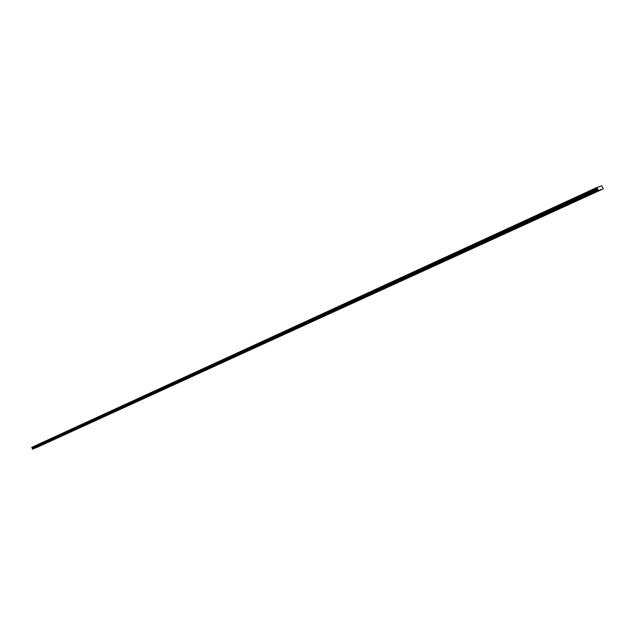 <?xml version="1.0" encoding="UTF-8"?>
<svg xmlns="http://www.w3.org/2000/svg" width="635" height="635" viewBox="0 0 635 635"><rect width="100%" height="100%" fill="white"/><g stroke="black" fill="none" stroke-linecap="round" stroke-linejoin="round"><path stroke-width="0.95" d="M260.279 345.392L261.271 344.98L260.279 345.392M268.367 341.693L269.367 341.281L268.367 341.693M276.566 337.947L277.566 337.534L276.566 337.947M284.877 334.153L285.885 333.732L284.877 334.153M293.306 330.303L294.315 329.882L293.306 330.303M301.847 326.398L302.855 325.977L301.847 326.398M310.507 322.445L311.523 322.024L310.507 322.445M319.294 318.437L320.302 318.008L319.294 318.437M328.2 314.365L329.216 313.944L328.2 314.365M337.225 310.237L338.249 309.816L337.225 310.237M346.385 306.054L347.409 305.625L346.385 306.054M355.679 301.815L356.703 301.379L355.679 301.815M365.101 297.505L366.133 297.077L365.101 297.505M374.666 293.14L375.698 292.703L374.666 293.14M384.373 288.703L385.405 288.274L384.373 288.703M394.216 284.21L395.248 283.774L394.216 284.21M404.209 279.646L405.249 279.209L404.209 279.646M414.353 275.011L415.393 274.574L414.353 275.011M424.648 270.304L425.696 269.867L424.648 270.304M435.102 265.533L436.15 265.089L435.102 265.533M445.714 260.683L446.762 260.239L445.714 260.683M456.494 255.762L457.549 255.318L456.494 255.762M467.439 250.762L468.495 250.317L467.439 250.762M478.56 245.681L479.615 245.229L478.56 245.681M489.855 240.522L490.911 240.07L489.855 240.522M501.325 235.275L502.388 234.831L501.325 235.275M512.985 229.949L514.056 229.505L512.985 229.949M524.835 224.544L525.907 224.084L524.835 224.544M536.877 219.043L537.948 218.583L536.877 219.043M549.116 213.447L550.196 212.995L549.116 213.447M561.562 207.764L562.642 207.304L561.562 207.764M574.215 201.986L575.302 201.525L574.215 201.986M587.081 196.104L588.169 195.643L587.081 196.104M600.162 190.127L601.258 189.667L600.162 190.127M42.767 444.754L43.68 444.373L42.767 444.754M48.204 442.27L49.117 441.889L48.204 442.27M53.697 439.761L54.618 439.38L53.697 439.761M59.253 437.221L60.174 436.84L59.253 437.221M64.865 434.657L65.794 434.269L64.865 434.657M70.548 432.062L71.477 431.673L70.548 432.062M76.295 429.435L77.224 429.054L76.295 429.435M82.098 426.783L83.034 426.395L82.098 426.783M87.979 424.101L88.908 423.712L87.979 424.101M93.916 421.386L94.853 420.997L93.916 421.386M99.933 418.64L100.87 418.251L99.933 418.64M106.013 415.861L106.95 415.473L106.013 415.861M112.165 413.052L113.109 412.655L112.165 413.052M118.388 410.21L119.332 409.813L118.388 410.21M124.69 407.329L125.635 406.94L124.69 407.329M131.064 404.416L132.009 404.027L131.064 404.416M137.509 401.471L138.462 401.074L137.509 401.471M144.034 398.494L144.994 398.097L144.034 398.494M150.646 395.478L151.598 395.073L150.646 395.478M157.329 392.422L158.29 392.017L157.329 392.422M164.1 389.326L165.06 388.93L164.1 389.326M170.95 386.199L171.91 385.794L170.95 386.199M177.887 383.032L178.856 382.627L177.887 383.032M184.904 379.825L185.88 379.42L184.904 379.825M192.016 376.571L192.992 376.166L192.016 376.571M199.215 373.285L200.192 372.88L199.215 373.285M206.51 369.951L207.486 369.546L206.51 369.951M213.9 366.578L214.876 366.173L213.9 366.578M221.377 363.164L222.361 362.752L221.377 363.164M228.957 359.704L229.941 359.291L228.957 359.704M236.633 356.195L237.617 355.783L236.633 356.195M244.411 352.639L245.404 352.227L244.411 352.639M252.293 349.044L253.286 348.623L252.293 349.044M37.394 447.207L38.306 446.826L37.394 447.207M256.953 346.686L257.953 346.273L256.953 346.686M265.049 342.987L266.049 342.567L265.049 342.987M273.256 339.241L274.256 338.82L273.256 339.241M281.575 335.439L282.583 335.018L281.575 335.439M290.005 331.581L291.013 331.16L290.005 331.581M298.553 327.676L299.569 327.255L298.553 327.676M307.221 323.715L308.237 323.294L307.221 323.715M316.008 319.699L317.032 319.27L316.008 319.699M324.922 315.627L325.945 315.198L324.922 315.627M333.962 311.491L334.986 311.063L333.962 311.491M343.13 307.308L344.162 306.872L343.13 307.308M352.433 303.054L353.465 302.625L352.433 303.054M361.871 298.744L362.902 298.307L361.871 298.744M371.443 294.37L372.475 293.934L371.443 294.37M381.159 289.925L382.199 289.489L381.159 289.925M391.017 285.425L392.057 284.988L391.017 285.425M401.026 280.853L402.066 280.408L401.026 280.853M411.178 276.209L412.226 275.765L411.178 276.209M421.489 271.494L422.545 271.05L421.489 271.494M431.959 266.708L433.014 266.271L431.959 266.708M442.595 261.85L443.651 261.406L442.595 261.85M453.39 256.921L454.446 256.476L453.39 256.921M464.352 251.904L465.415 251.46L464.352 251.904M475.488 246.817L476.552 246.372L475.488 246.817M486.807 241.649L487.87 241.197L486.807 241.649M498.3 236.395L499.372 235.942L498.3 236.395M509.984 231.053L511.056 230.6L509.984 231.053M521.851 225.631L522.93 225.179L521.851 225.631M533.916 220.115L535.003 219.662L533.916 220.115M546.187 214.511L547.267 214.051L546.187 214.511M558.657 208.812L559.745 208.351L558.657 208.812M571.333 203.017L572.429 202.557L571.333 203.017M584.232 197.12L585.327 196.659L584.232 197.12M597.352 191.127L598.448 190.659L597.352 191.127M39.449 446.087L40.37 445.706L39.449 446.087M44.879 443.603L45.799 443.222L44.879 443.603M50.371 441.095L51.292 440.714L50.371 441.095M55.928 438.555L56.848 438.174L55.928 438.555M61.539 435.991L62.468 435.602L61.539 435.991M67.215 433.395L68.143 433.006L67.215 433.395M72.954 430.776L73.89 430.387L72.954 430.776M78.764 428.117L79.7 427.728L78.764 428.117M84.638 425.434L85.574 425.045L84.638 425.434M90.575 422.719L91.519 422.331L90.575 422.719M96.584 419.973L97.528 419.584L96.584 419.973M102.664 417.195L103.608 416.806L102.664 417.195M108.815 414.385L109.768 413.988L108.815 414.385M115.038 411.543L115.991 411.147L115.038 411.543M121.341 408.662L122.293 408.265L121.341 408.662M127.706 405.749L128.667 405.352L127.706 405.749M134.16 402.804L135.112 402.407L134.16 402.804M140.684 399.82L141.645 399.423L140.684 399.82M147.288 396.804L148.249 396.407L147.288 396.804M153.972 393.748L154.94 393.343L153.972 393.748M160.742 390.652L161.711 390.255L160.742 390.652M167.592 387.525L168.561 387.12L167.592 387.525M174.53 384.358L175.506 383.953L174.53 384.358M181.554 381.143L182.531 380.738L181.554 381.143M188.666 377.896L189.643 377.484L188.666 377.896M195.874 374.602L196.85 374.198L195.874 374.602M203.16 371.269L204.145 370.856L203.16 371.269M210.55 367.895L211.534 367.482L210.55 367.895M218.035 364.474L219.019 364.061L218.035 364.474M225.615 361.005L226.608 360.593L225.615 361.005M233.299 357.497L234.291 357.084L233.299 357.497M241.078 353.941L242.07 353.528L241.078 353.941M248.96 350.337L249.96 349.925L248.96 350.337M34.076 448.54L34.996 448.159L34.076 448.54M603.25 188.865L255.691 347.448L603.25 188.865L601.71 185.801L597.059 187.428L598.257 190.635L601.313 189.555M255.691 347.448L36.06 447.715M255.651 347.464L36.124 447.754M600.218 189.833L601.154 189.405M597.059 187.428L31.75 447.588L597.17 188.349M599.94 186.42L598.932 186.88M600.218 189.944L252.079 348.853L598.257 190.635M597.908 190.032L32.274 448.834L598.051 189.484M597.837 188.984L32.067 447.889L597.448 188.611M32.536 449.199L598.106 190.492M597.059 187.722L31.829 447.326M31.869 447.778L597.217 188.397M597.051 188.016L31.766 447.54M597.051 188.087L31.75 447.588"/></g></svg>
